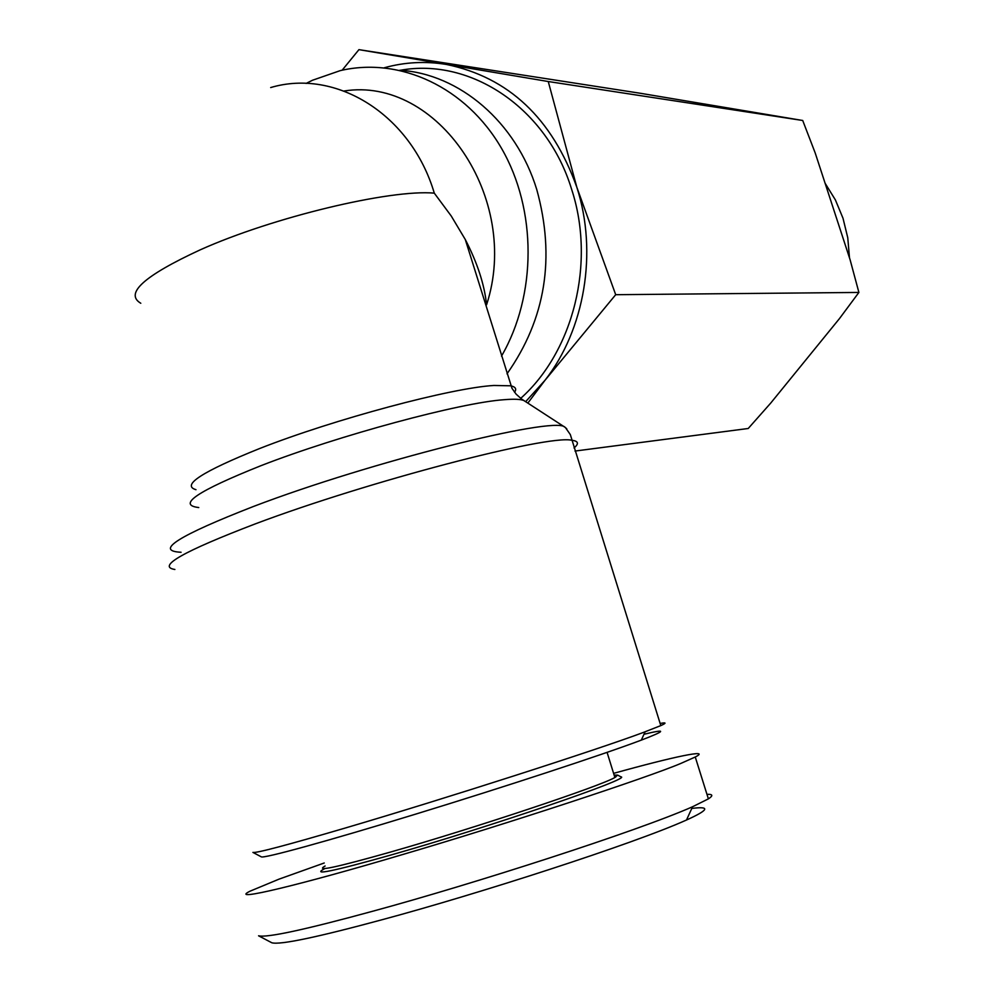 <?xml version="1.0" encoding="UTF-8"?>
<svg xmlns="http://www.w3.org/2000/svg" width="993" height="993" viewBox="0 0 993 993"><rect width="100%" height="100%" fill="white"/><g stroke="black" fill="none" stroke-linecap="round" stroke-linejoin="round"><path stroke-width="1.49" d="M258.726 935.878L271.834 942.779C280.076 945.063 316.928 937.342 382.392 919.642C477.074 894.209 633.286 843.988 686.486 820.019C708.878 809.916 710.653 806.055 691.798 808.426M258.565 935.791C266.757 937.963 304.95 929.746 373.157 911.115C472.68 884.118 637.419 831.191 692.568 806.75L708.381 798.869C713.359 795.629 712.887 794.115 706.966 794.338M825.084 183.221L835.386 199.903L843.007 218.249L847.761 237.749L849.487 257.857M520.692 398.367C573.42 351.348 595.701 262.698 571.658 189.415C547.093 108.274 470.868 57.395 400.39 70.267M399.856 70.23C459.399 73.842 516.075 121.916 536.741 189.477C555.534 257.547 545.629 318.989 507.013 373.827M306.092 83.437L312.472 80.259L340.115 70.664C399.881 56.539 466.102 87.049 501.552 148.404C537.027 209.672 536.841 295.107 501.502 356.115M344.087 91.008C437.193 76.101 521.387 198.041 486.595 304.752C484.385 284.346 477.273 262.599 465.283 239.512L451.244 216.015L434.289 193.138C390.472 189.129 273.013 217.119 200.139 249.876C144.146 275.781 124.361 293.58 140.795 303.262M252.917 852.404C255.772 853.384 286.741 845.204 345.812 827.864C444.69 798.782 595.862 750.212 643.241 732.499L660.804 725.61C666.613 722.991 666.39 722.271 660.134 723.463M252.992 852.441L261.258 856.822C262.959 858.846 326.685 841.394 415.968 814.037C505.127 786.717 601.249 755.152 639.455 740.815L641.292 740.133C666.117 730.625 667.023 728.676 643.985 734.274M325.133 865.983C314.471 872.04 336.366 867.373 390.795 851.982C474.716 828.075 600.628 786.046 614.878 777.507L617.634 775.099L614.121 775.086M324.835 868.565C310.908 875.863 332.68 871.42 390.162 855.234C489.375 827.082 633.484 777.78 620.935 776.849L620.848 776.799M615.722 777.035L614.779 777.196M342.151 70.205L358.932 49.65L640.932 93.367L802.716 120.488L815.228 153.046L850.107 259.769L858.895 292.438L615.697 294.698L544.996 380.294L527.829 403.108M858.895 292.438L839.457 318.604L770.742 403.059L748.225 428.492L574.997 451.058M802.716 120.488L548.26 81.525L576.834 187.255L615.697 294.698M358.932 49.65L548.26 81.525M384.316 67.76C404.697 62.112 425.389 61.007 446.391 64.446C508.602 77.293 552.083 118.229 576.834 187.255C597.86 252.16 584.765 329.502 544.996 380.294L525.632 401.693M324.239 862.991L279.07 879.128L249.926 891.23C227.496 902.488 301.636 884.527 400.402 855.196C507.497 823.793 648.392 777.308 681.148 763.294L695.261 757.001C711.82 748.623 673.75 756.616 613.587 773.373M174.88 569.473C156.522 566.581 183.308 551.4 255.226 523.907C368.378 481.245 547.714 434.599 571.608 440.234C578.423 441.029 579.217 443.598 574.028 447.955M181.086 552.257C154.126 551.016 178.355 535.724 253.774 506.356C370.079 461.944 553.213 416.179 564.669 426.953L566.742 428.802M195.981 489.698C180.999 485.316 202.2 471.613 259.583 448.551C334.169 419.17 451.716 387.816 493.893 385.47L510.725 385.805C515.59 386.885 516.869 389.033 514.548 392.247M198.761 507.547C176.704 505.003 197.458 491.038 261.035 465.655C338.526 435.468 460.615 402.624 503.985 399.72C514.014 398.876 520.655 399.161 523.919 400.576L525.483 401.594M434.289 193.138C411.09 114.505 335.944 68.132 270.679 87.558M465.283 239.512L511.991 388.337L516.099 394.122L521.561 399.025L565.414 427.536L570.317 434.574L660.804 725.61M614.878 777.507L607.083 752.371M617.634 775.099L620.935 776.849M641.292 740.133L645.127 731.804M695.261 757.001L708.381 798.869M686.486 820.019L692.568 806.75"/></g></svg>
